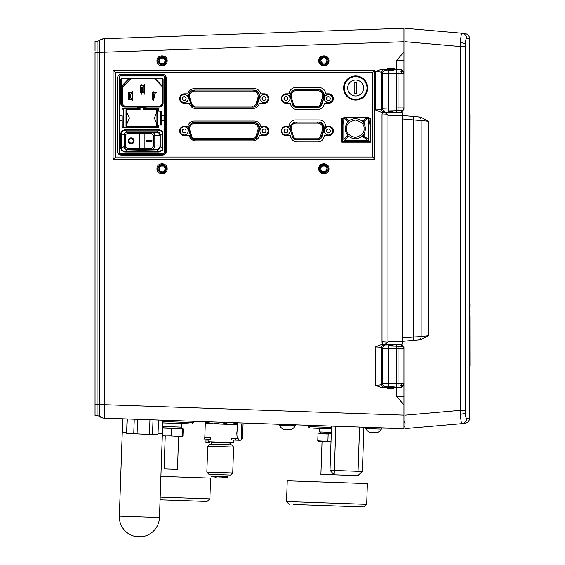 <?xml version="1.0" encoding="UTF-8"?>
<svg xmlns="http://www.w3.org/2000/svg" width="565" height="565" viewBox="0 0 565 565"><rect width="100%" height="100%" fill="white"/><g stroke="black" fill="none" stroke-linecap="round" stroke-linejoin="round"><path stroke-width="0.85" d="M328.83 168.716L323.907 173.639L318.992 168.716L323.907 163.793L328.83 168.716M328.936 168.716C329.247 175.284 318.434 175.284 318.752 168.716C318.434 162.148 329.247 162.148 328.936 168.716M328.83 60.794L323.907 65.717L318.992 60.794L323.907 55.879L328.83 60.794M328.936 60.794C329.247 67.369 318.434 67.369 318.752 60.794C318.434 54.226 329.247 54.226 328.936 60.794M167.049 60.794L162.134 65.717L157.211 60.794L162.134 55.879L167.049 60.794M167.155 60.794C167.466 67.369 156.653 67.369 156.971 60.794C156.653 54.226 167.466 54.226 167.155 60.794M167.049 168.716L162.134 173.639L157.211 168.716L162.134 163.793L167.049 168.716M167.155 168.716C167.466 175.284 156.653 175.284 156.971 168.716C156.653 162.148 167.466 162.148 167.155 168.716M324.028 163.793A4.923 4.916 -90 0 0 319.225 168.716A4.923 4.916 -90 0 0 324.028 173.639M324.028 55.879A4.923 4.916 -90 0 0 319.225 60.794A4.923 4.916 -90 0 0 324.028 65.717M381.545 344.516L384.2 345.01A2.698 2.677 -45.1 0 0 381.523 347.694C380.909 347.263 378.832 347.03 375.294 346.988L381.545 344.516L396.828 344.516L401.489 344.89L403.954 347.574L403.954 348.944L382.42 348.591L381.523 347.694L381.523 384.511L382.42 383.614L403.954 383.261A2.698 2.691 180 0 1 401.489 385.937L385.097 386.305L384.2 387.195L381.545 387.689L375.294 385.217C378.832 385.175 380.909 384.942 381.523 384.511A2.698 2.677 45.1 0 0 384.2 387.195M398.043 110.592L396.828 110.691L396.828 112.364L401.489 111.99L401.489 110.62L398.043 110.592L398.043 107.915L403.954 107.936L403.954 60.257L396.828 60.293L403.954 51.987L403.954 73.62L398.043 73.641L398.043 70.964L401.489 70.943L401.489 69.566L403.954 72.249L403.954 73.62A2.698 2.691 180 0 0 401.489 70.943M95.033 50.843L95.033 41.429L97.053 41.252A5.396 5.396 -125.9 0 0 99.744 40.256L99.744 52.439L97.053 52.439L97.053 41.259A5.396 5.396 0 0 0 99.744 40.249L103.105 38.837A8.115 8.115 0 0 0 99.744 40.256A8.115 8.115 0 0 1 104.214 38.717L403.954 28.25L403.954 51.987M104.214 418.164A8.115 8.115 0 0 1 99.744 416.624L99.744 416.631A5.396 5.396 -54.1 0 0 97.053 415.621L97.053 404.604L99.744 404.681L99.744 416.624A5.396 5.396 0 0 0 97.053 415.628L95.033 415.452L95.033 52.616L97.053 52.439L97.053 404.441L104.214 404.681L104.214 418.164L403.954 428.63L403.954 427.076L404.957 425.77L403.954 427.076L403.954 415.148L403.954 428.63M403.954 421.582L404.639 422.726M385.097 110.98L384.2 111.87A2.698 2.677 -134.9 0 1 381.523 109.186L382.42 108.289A2.698 2.677 -134.9 0 0 385.097 110.98L396.828 110.691L396.828 108.007L398.043 107.915L398.043 73.641L396.828 73.549L396.828 69.191L401.489 69.566M390.584 111.051C387.357 111.213 387.421 111.376 390.775 111.538C394.003 111.376 393.939 111.213 390.584 111.051M384.2 111.87L381.545 112.364L396.828 112.364L396.828 112.781M381.545 112.364L375.294 109.892C378.832 109.85 380.909 109.617 381.523 109.186L381.523 72.369C380.909 71.939 378.832 71.706 375.294 71.663L381.545 69.191L384.2 69.686A2.698 2.677 -45.1 0 0 381.523 72.369L382.42 73.266A2.698 2.677 -45.1 0 1 385.097 70.576L388.727 70.865L388.642 108L382.42 108.289L382.42 73.266L396.828 73.556L396.828 108.007M390.782 70.004C394.193 70.18 394.13 70.35 390.577 70.519C387.159 70.35 387.23 70.18 390.782 70.004L391.531 70.018M381.545 69.191L391.651 69.191M392.626 69.191L396.828 69.191L396.828 60.293M403.954 73.62L403.954 72.249M401.489 110.62A2.698 2.691 -0 0 0 403.954 107.936L403.954 109.306L401.489 111.99M403.954 109.306L403.954 107.936M398.043 385.916L398.043 346.288L401.489 346.26L401.489 344.89M401.489 346.26A2.698 2.691 180 0 1 403.954 348.944L403.954 396.623L396.828 396.588L396.828 346.19L398.043 346.288M385.097 386.305A2.698 2.677 45.1 0 1 382.42 383.614L382.42 348.591A2.698 2.677 -45.1 0 1 385.097 345.9L396.828 346.19L396.828 344.099M390.584 345.829C393.939 345.667 394.003 345.505 390.775 345.342C387.421 345.505 387.357 345.667 390.584 345.829M403.954 348.944L403.954 347.574M403.954 384.631L401.489 387.315L401.489 385.937M403.954 383.261L403.954 404.893L396.828 396.588M393.734 387.689L401.489 387.315M390.782 386.877C387.23 386.7 387.159 386.531 390.577 386.361C394.13 386.531 394.193 386.7 390.782 386.877M381.545 387.689L388.734 387.689M389.709 387.689L390.514 387.689M372.752 157.028L372.752 72.482L115.698 72.482L115.698 157.028L372.752 157.028L374.757 159.344L113.092 159.344L113.092 70.173L374.757 70.173L374.757 159.344M115.698 157.028L113.092 159.344M115.698 72.482L113.092 70.173M372.752 72.482L374.757 70.173M403.954 404.893L403.954 420.685L404.145 421.787L405.275 423.016L404.145 421.787M404.957 425.77L404.957 422.853M403.954 41.732L403.954 29.804L403.954 41.732L104.214 52.199L104.214 404.681L403.954 415.148M103.105 38.837A8.115 8.115 0 0 1 104.214 38.717L104.214 52.199L97.053 52.277M95.033 408.742L95.033 414.251M103.105 418.051L99.701 416.363M99.673 415.635L99.659 414.569M99.659 413.086L99.659 411.377M99.68 409.159L99.701 406.962M97.053 41.259L97.053 41.252A5.396 5.396 0 0 0 99.744 40.249M95.033 405.67L95.033 404.265L97.053 404.604M469.706 114.575L469.677 418.015C469.43 421.066 467.785 422.853 464.783 423.397L461.873 423.651C461.323 423.312 460.856 420.183 460.461 414.258L460.461 42.622C460.856 36.697 461.323 33.568 461.873 33.229A5.396 5.297 95 0 1 466.704 38.604C465.948 38.773 465.44 40.631 465.179 44.183L465.179 412.697C465.44 416.25 465.948 418.107 466.704 418.277L469.677 418.015L469.677 38.858C469.402 35.814 467.771 34.027 464.783 33.483C467.785 34.027 469.43 35.814 469.706 38.858C469.43 35.814 467.785 34.027 464.783 33.483L461.725 33.328M464.783 423.397C467.771 422.86 469.402 421.066 469.677 418.022L469.706 418.022C469.43 421.066 467.785 422.853 464.783 423.397L404.957 428.63L404.957 415.19L460.277 410.352L465.108 410.352M469.677 63.068L469.706 128.241M382.025 115.027L382.025 341.853A3.454 3.454 0 0 0 382.851 344.099L382.025 341.853L387.971 342.164L385.097 344.099L382.851 344.099L402.365 344.099L402.365 112.781L382.851 112.781A3.454 3.454 0 0 0 382.025 115.027L387.971 114.716L385.097 112.781L382.851 112.781M387.971 342.164L387.971 114.716M402.365 337.941L413.757 336.945L413.757 340.384L402.365 341.38M402.365 115.5L420.65 117.103L428.531 121.235L413.757 119.942L413.757 336.945L421.144 336.571A3.454 3.454 0 0 1 417.987 340.01L413.757 340.384M417.987 116.87A3.454 3.454 0 0 1 421.144 120.31L421.144 336.571L428.531 335.645L420.65 339.777L417.987 340.01M413.757 116.496L413.757 119.942L402.365 118.94M469.677 418.022L469.706 410.515A0.862 0.862 0 0 0 469.677 410.282A0.862 0.862 0 0 1 469.706 410.515L469.677 358.464M469.706 358.267L469.706 366.36M461.873 423.651A5.396 5.297 -95 0 0 466.704 418.277M461.873 33.229L404.957 28.25L404.957 41.69L404.957 30.482L404.957 41.69L460.277 46.528L465.108 46.528M404.957 41.69L404.957 115.726L420.65 117.103M420.65 339.777L404.957 341.154L404.957 415.19M469.925 114.561L469.706 304.09M469.677 339.607L469.706 311.993M469.706 306.788L469.925 311.993M469.925 306.788L469.925 304.09M469.925 316.449L469.967 366.134M469.706 374.221L469.706 408.728M469.706 404.406L469.706 378.536M391.792 387.428L389.709 387.858L389.709 387.428L388.734 387.428L388.734 388.063M391.651 388.162L391.651 388.614L390.351 388.755L387.166 388.402L393.784 387.371M392.626 387.978L392.626 388.515L393.812 388.388L389.709 388.536M393.812 388.388L393.508 388.882L387.844 388.882L387.166 388.402M392.498 387.286L392.915 387.209M393.346 387.124L394.222 386.961M393.148 387.512L392.626 387.625M391.651 387.837L389.935 388.197M388.953 388.388L394.222 387.265L388.734 388.72M389.031 388.664L389.568 388.762M394.222 385.916L387.138 387.385L393.614 386.439M392.089 386.396L391.489 386.524M390.705 386.686L389.327 386.969M388.734 388.882L389.709 388.882M387.548 68.492L391.008 68.125L387.138 68.492L387.844 67.998L393.508 67.998L394.193 68.478M391.651 68.118L394.052 68.492M391.008 68.125L387.745 69.092L392.626 68.125M392.484 68.125L391.792 68.118M392.4 68.492L392.809 68.125M389.229 70.865L394.222 69.495L387.138 70.964M394.222 69.806L392.025 70.293M391.651 68.344L391.651 69.453L392.626 69.453L392.626 68.492M392.626 67.998L391.651 67.998M341.966 142.147L370.52 142.147L341.832 142.147L341.832 118.622L343.817 118.622L341.874 118.622L341.874 142.147L370.52 142.147L370.52 118.622L368.324 118.622L370.52 118.622M367.568 118.622L365.739 118.622L367.568 118.622M297.119 107.421L299.733 107.421L296.618 107.421L296.583 106.425L317.24 106.425A3.326 3.319 -90 0 0 320.419 104.073L322.509 97.237A5.05 5.05 -90 0 0 317.678 90.711L317.714 89.722A6.046 6.038 90 0 1 323.491 97.533L321.4 104.363L320.419 104.073M314.832 107.421L296.618 107.421A4.315 4.315 90 0 1 292.486 104.363L293.405 104.073A3.326 3.319 -90 0 0 296.583 106.425M317.678 90.711L296.145 90.711L296.18 89.722L295.7 89.722A4.4 4.4 -90 0 0 293.15 90.534M323.173 92.349A4.4 4.4 -90 0 0 319.147 89.722L296.18 89.722A6.046 6.038 90 0 0 290.135 95.76L290.403 97.533A6.046 6.038 90 0 1 290.135 95.76C290.495 92.095 292.508 90.075 296.18 89.722M320.419 106.495A4.4 4.4 -90 0 0 322.057 103.783M297.119 139.795L317.728 139.795L296.618 139.795L296.583 138.799L317.24 138.799A3.326 3.319 -90 0 0 320.419 136.447L322.509 129.618A5.05 5.05 -90 0 0 317.678 123.085L317.714 122.097A6.046 6.038 90 0 1 323.491 129.908L321.4 136.737L320.419 136.447M317.678 123.085L296.145 123.085L296.18 122.097L295.7 122.097A4.4 4.4 -90 0 0 293.15 122.909M323.173 124.724A4.4 4.4 -90 0 0 319.147 122.097L296.18 122.097A6.046 6.038 90 0 0 290.135 128.142L290.403 129.908A6.046 6.038 90 0 1 290.135 128.142C290.495 124.47 292.508 122.457 296.18 122.097M320.419 138.87A4.4 4.4 -90 0 0 322.057 136.158M256.828 103.96A4.4 4.4 -90 0 0 257.23 102.83L258.318 97.724M117.562 151.3A4.004 4.004 -90 0 0 121.567 155.304L162.282 155.304A4.004 4.004 -90 0 0 166.294 151.3L166.294 78.217A4.004 4.004 -90 0 0 162.282 74.213L121.524 74.213A4.004 4.004 -90 0 0 117.52 78.217L117.562 151.3M121.567 74.213A4.004 4.004 -90 0 0 117.562 78.217A4.004 4.004 -90 0 1 121.567 74.213M343.817 123.94L343.004 123.94L343.4 123.516L342.99 123.94L342.99 120.967L343.4 123.516M343.817 120.967L343.004 120.967L343.4 121.39M368.324 118.947L370.252 118.947L370.252 141.398L342.206 141.398L342.206 118.947L343.817 118.947M367.137 118.947L365.308 118.947M348.344 120.967L347.666 120.967M343.004 120.988L343.004 123.919M363.775 120.967L364.467 120.967M368.324 120.967L369.454 120.967L369.454 123.94L368.324 123.94M347.659 87.999A7.966 7.959 -90 0 0 355.618 95.965A7.966 7.959 -90 0 0 363.577 87.999A7.966 7.959 -90 0 0 355.618 80.039A7.966 7.959 -90 0 0 347.659 87.999M355.646 80.039A7.966 7.959 -90 0 0 347.708 87.999A7.966 7.959 -90 0 0 355.646 95.965M356.529 93.55L356.529 82.455L354.806 82.455L354.806 93.55L356.529 93.55M325.504 101.425L327.333 102.484M329.028 103.021A4.471 4.464 90 0 1 328.639 103.035L328.378 103.035A4.471 4.464 -90 0 0 328.759 103.021L332.305 101.128L328.759 103.021M327.99 103.021A4.471 4.464 -90 0 0 328.378 103.035M327.403 100.231A1.921 1.921 -90 0 0 330.221 99.066A1.921 1.921 -90 0 0 328.364 96.65A1.921 1.921 -90 0 0 327.403 100.231M328.484 96.65A1.921 1.921 -90 0 0 327.644 100.231A1.921 1.921 -90 0 0 328.484 100.485M332.411 98.571A4.047 4.047 -90 0 0 326.344 95.061A4.047 4.047 -90 0 0 326.344 102.074A4.047 4.047 -90 0 0 332.411 98.571L332.686 96.679L332.686 100.464L332.411 98.571M328.759 94.115L332.305 96.008L328.759 94.115A4.471 4.464 -90 0 0 327.99 94.115L325.504 95.711M328.378 94.101L328.639 94.101A4.471 4.464 90 0 1 329.028 94.115M332.418 96.679A4.471 4.464 -90 0 0 332.036 96.008M263.022 100.231A1.921 1.921 -90 0 0 265.832 99.066A1.921 1.921 -90 0 0 263.975 96.65A1.921 1.921 -90 0 0 263.022 100.231M264.095 96.65A1.921 1.921 -90 0 0 263.255 100.231A1.921 1.921 -90 0 0 264.095 100.485M268.029 96.679L268.022 98.571A4.047 4.047 -90 0 0 261.955 95.061A4.047 4.047 -90 0 0 261.955 102.074A4.047 4.047 -90 0 0 268.022 98.571L268.029 96.679A4.471 4.464 -90 0 0 267.648 96.008L264.371 94.115L267.648 96.008M262.944 94.659L261.115 95.711M264.371 94.115A4.471 4.464 -90 0 0 263.989 94.101L264.251 94.101A4.471 4.464 90 0 1 264.639 94.115M263.989 94.101A4.471 4.464 -90 0 0 263.601 94.115M267.916 96.008A4.471 4.464 90 0 1 268.297 96.679M261.115 101.425L262.944 102.484M264.639 103.021A4.471 4.464 90 0 1 264.251 103.035L263.989 103.035A4.471 4.464 -90 0 0 264.371 103.021L267.916 101.128L264.371 103.021M263.601 103.021A4.471 4.464 -90 0 0 263.989 103.035M284.958 100.231A1.921 1.921 -90 0 0 287.769 99.066A1.921 1.921 -90 0 0 285.918 96.65A1.921 1.921 -90 0 0 284.958 100.231M286.031 96.65A1.921 1.921 -90 0 0 285.191 100.231A1.921 1.921 -90 0 0 286.031 100.485M283.051 101.425L285.537 103.021A4.471 4.464 -90 0 0 286.307 103.021L287.938 102.074A4.047 4.047 -90 0 0 289.421 96.544A4.047 4.047 -90 0 0 281.871 98.571A4.047 4.047 -90 0 0 287.938 102.074L286.575 103.021A4.471 4.464 90 0 1 286.187 103.035L285.925 103.035M284.88 94.659L282.26 96.008A4.471 4.464 -90 0 0 281.879 96.679L282.147 100.04M282.528 101.128A4.471 4.464 90 0 1 282.147 100.464M281.879 100.464A4.471 4.464 -90 0 0 282.26 101.128M289.852 96.008L286.307 94.115L289.852 96.008M284.958 132.606A1.921 1.921 -90 0 0 287.769 131.44A1.921 1.921 -90 0 0 285.918 129.025A1.921 1.921 -90 0 0 284.958 132.606M286.031 129.025A1.921 1.921 -90 0 0 285.191 132.606A1.921 1.921 -90 0 0 286.031 132.86M286.307 126.496L289.852 128.389L286.307 126.496A4.471 4.464 -90 0 0 285.537 126.496L282.26 128.389A4.471 4.464 -90 0 0 281.879 129.053L282.147 132.415M283.891 127.443A4.047 4.047 -90 0 0 283.891 134.449L285.537 135.395A4.471 4.464 -90 0 0 286.307 135.395L287.938 134.449A4.047 4.047 -90 0 0 287.938 127.443A4.047 4.047 -90 0 0 283.891 127.443M283.051 133.806L283.891 134.449A4.047 4.047 -90 0 0 287.938 134.449L289.584 133.502A4.471 4.464 -90 0 0 289.965 132.839L289.958 130.946M282.528 133.502A4.471 4.464 90 0 1 282.147 132.839M281.879 132.839A4.471 4.464 -90 0 0 282.26 133.502M285.925 126.475L286.187 126.475A4.471 4.464 90 0 1 286.575 126.496M289.584 133.502L286.307 135.395M263.022 132.606A1.921 1.921 -90 0 0 265.832 131.44A1.921 1.921 -90 0 0 263.975 129.025A1.921 1.921 -90 0 0 263.022 132.606M264.095 129.025A1.921 1.921 -90 0 0 263.255 132.606A1.921 1.921 -90 0 0 264.095 132.86M262.944 127.033L261.115 128.086M264.371 126.496L267.916 128.389L264.371 126.496A4.471 4.464 -90 0 0 263.601 126.496M263.989 126.475L264.251 126.475A4.471 4.464 90 0 1 264.639 126.496M268.022 130.946A4.047 4.047 -90 0 0 261.955 127.443A4.047 4.047 -90 0 0 261.955 134.449A4.047 4.047 -90 0 0 268.022 130.946L268.297 129.053L268.297 132.839A4.471 4.464 90 0 1 267.916 133.502L264.639 135.395A4.471 4.464 90 0 1 264.251 135.409L263.989 135.409A4.471 4.464 -90 0 0 264.371 135.395L267.648 133.502A4.471 4.464 -90 0 0 268.029 132.839L268.022 130.946M261.115 133.806L262.944 134.858M263.601 135.395A4.471 4.464 -90 0 0 263.989 135.409M267.916 128.389A4.471 4.464 90 0 1 268.297 129.053M268.029 129.053A4.471 4.464 -90 0 0 267.648 128.389M188.103 128.389L184.557 126.496L188.103 128.389M183.131 127.033L184.056 126.496A4.471 4.464 90 0 1 184.31 126.482M184.557 126.496A4.471 4.464 -90 0 0 184.176 126.475L184.437 126.475A4.471 4.464 90 0 1 184.826 126.496M184.056 126.496L181.301 128.086M184.176 126.475A4.471 4.464 -90 0 0 183.795 126.496M180.397 129.47L180.397 129.053A4.471 4.464 90 0 1 180.779 128.389M180.397 129.053L180.397 132.415M180.518 128.389A4.471 4.464 -90 0 0 180.129 129.053M181.301 133.806L180.779 133.502A4.471 4.464 90 0 1 180.397 132.839M180.779 133.502L183.131 134.858M180.129 132.839A4.471 4.464 -90 0 0 180.518 133.502M184.826 135.395A4.471 4.464 90 0 1 184.437 135.409L184.176 135.409A4.471 4.464 -90 0 0 184.557 135.395L188.103 133.502L184.557 135.395M183.795 135.395A4.471 4.464 -90 0 0 184.176 135.409M183.208 132.606A1.921 1.921 -90 0 0 186.019 131.44A1.921 1.921 -90 0 0 184.169 129.025A1.921 1.921 -90 0 0 183.208 132.606M184.282 129.025A1.921 1.921 -90 0 0 183.441 132.606A1.921 1.921 -90 0 0 184.282 132.86M186.189 127.443A4.047 4.047 -90 0 0 180.666 128.919A4.047 4.047 -90 0 0 182.142 134.449A4.047 4.047 -90 0 0 187.672 132.966A4.047 4.047 -90 0 0 186.189 127.443M181.301 101.425L183.131 102.484M184.826 103.021A4.471 4.464 90 0 1 184.437 103.035L184.176 103.035A4.471 4.464 -90 0 0 184.557 103.021L188.103 101.128L184.557 103.021M183.795 103.021A4.471 4.464 -90 0 0 184.176 103.035M183.208 100.231A1.921 1.921 -90 0 0 186.019 99.066A1.921 1.921 -90 0 0 184.169 96.65A1.921 1.921 -90 0 0 183.208 100.231M184.282 96.65A1.921 1.921 -90 0 0 183.441 100.231A1.921 1.921 -90 0 0 184.282 100.485M180.397 97.095L180.122 98.571A4.047 4.047 -90 0 0 186.189 102.074A4.047 4.047 -90 0 0 186.189 95.061A4.047 4.047 -90 0 0 180.122 98.571L180.397 100.04M184.557 94.115L188.103 96.008L184.557 94.115A4.471 4.464 -90 0 0 183.795 94.115L181.301 95.711M184.176 94.101L184.437 94.101A4.471 4.464 90 0 1 184.826 94.115M180.397 96.679A4.471 4.464 90 0 1 180.779 96.008M180.518 96.008A4.471 4.464 -90 0 0 180.129 96.679M327.403 132.606A1.921 1.921 -90 0 0 330.221 131.44A1.921 1.921 -90 0 0 328.364 129.025A1.921 1.921 -90 0 0 327.403 132.606M328.484 129.025A1.921 1.921 -90 0 0 327.644 132.606A1.921 1.921 -90 0 0 328.484 132.86M332.418 129.053L332.411 130.946A4.047 4.047 -90 0 0 330.391 127.443A4.047 4.047 -90 0 0 324.324 130.946A4.047 4.047 -90 0 0 330.391 134.449A4.047 4.047 -90 0 0 332.411 130.946L332.418 129.053A4.471 4.464 -90 0 0 332.036 128.389L328.759 126.496L332.036 128.389M332.036 133.502L328.759 135.395L332.036 133.502A4.471 4.464 -90 0 0 332.418 132.839M325.504 133.806L327.333 134.858M327.333 127.033L325.504 128.086M154.556 94.023L155.834 92.575L156.449 92.575L152.437 92.575L153.532 94.023L153.532 97.929L154.556 97.929L154.556 94.023L153.532 94.023M152.437 92.575L152.437 99.376L153.051 99.376L153.299 101.036L153.39 98.119M153.532 97.929L152.437 99.376M153.051 92.575L153.066 90.923L153.32 92.575M130.776 94.023L132.055 92.575L132.055 99.376L130.776 97.929L130.776 94.023L129.752 94.023L129.752 97.929L128.658 99.376L132.669 99.376L132.683 101.036L132.916 90.923L132.669 92.575L128.658 92.575L129.752 94.023M129.752 97.929L130.776 97.929M128.658 92.575L128.658 99.376M124.646 134.364L124.357 145.947L124.646 134.364L125.395 134.71L127.725 133.199L139.746 133.199L139.746 148.489L127.725 148.489L125.395 146.978L125.395 134.71L125.395 146.978L124.646 147.324L124.357 145.947L125.282 145.947M126.023 126.348L126.023 109.794A0.819 0.812 90 0 1 126.835 108.981L139.979 108.981L139.979 107.025L144.379 107.025L144.379 108.981L156.971 108.981A0.819 0.812 90 0 1 157.783 109.794L157.783 126.348A0.819 0.812 90 0 1 156.971 127.16L122.979 127.16L123.573 127.16L123.573 108.981L123.594 127.16L126.835 127.16A0.819 0.812 90 0 1 126.023 126.348M143.835 107.025L143.835 108.981L156.971 108.981M139.965 108.981L127.464 108.981M122.979 108.981L123.573 108.981L122.979 108.981M156.922 123.989L156.922 112.153M126.871 123.989L129.42 118.071L126.871 112.153M156.936 124.017L156.922 112.124L154.379 118.071L156.922 124.017M126.864 112.124L126.864 124.017L129.406 118.071L126.864 112.124M131.115 138.722A2.126 2.126 -90 0 0 128.997 140.847A2.126 2.126 -90 0 0 131.115 142.966M160.213 124.872L160.213 111.27L160.213 124.872M131.666 78.902A2.288 2.288 -90 0 0 130.021 79.601L128.813 79.446L122.075 86.424L123.29 86.579A2.288 2.288 -90 0 0 122.647 88.168L121.369 88.168A2.514 2.514 90 0 1 122.075 86.424L121.694 86.071L128.425 79.093L128.813 79.446A2.514 2.514 90 0 1 130.621 78.676L153.496 78.676A2.514 2.514 90 0 1 155.304 79.446L155.65 79.093L162.388 86.071L162.035 86.424A2.514 2.514 90 0 1 162.628 87.413M162.727 79.496A0.819 0.819 -90 0 0 162.084 78.69L161.964 78.669A0.848 0.848 90 0 1 162.628 79.496L163.116 79.496L161.76 78.14L122.019 78.14L120.663 79.496L120.663 103.113C120.91 105.471 122.21 106.771 124.568 107.018L137.691 107.018L137.691 108.558L125.84 108.558L137.691 108.558M163.885 153.532L163.914 154.379L119.921 154.379L119.279 152.91L119.279 76.6L119.893 75.985L163.885 75.985L164.507 76.6L164.507 152.91L163.885 153.532L119.893 153.532M119.893 75.985L119.921 75.131L163.914 75.131L163.885 75.985M128.643 132.005L127.521 132.005A3.397 3.397 -90 0 0 124.123 135.409L124.123 146.286A3.397 3.397 -90 0 0 127.521 149.683L138.771 149.852M145.565 149.852L156.816 149.683A3.397 3.397 -90 0 0 160.213 146.286L160.213 135.409A3.397 3.397 -90 0 0 156.816 132.005M138.771 149.683L139.604 149.683L138.771 149.683M144.633 149.683L139.604 149.683L139.604 150.128L144.633 150.128L144.633 149.683L142.465 149.683M139.604 150.128L127.4 149.852C125.366 149.668 124.258 148.588 124.067 146.618L124.067 135.07C124.258 133.1 125.366 132.019 127.4 131.836L156.915 131.836C158.949 132.019 160.057 133.1 160.248 135.07L160.248 146.618C160.057 148.588 158.949 149.668 156.915 149.852L144.633 150.128M127.4 149.852L124.646 151.526L124.639 152.02L159.146 152.02L162.353 150.368L162.974 148.305L162.508 148.305L161.978 150.106L159.161 151.526L156.915 149.852M162.974 148.305L162.974 133.382L162.353 131.32L159.146 129.668L159.161 130.162L161.978 131.581L162.508 133.382L160.248 135.07M162.974 133.382L162.508 133.382L162.508 148.305L160.248 146.618M159.146 152.02L159.161 151.526L124.646 151.526L121.828 150.106L121.298 148.305L124.067 146.618M159.146 129.668L124.639 129.668L121.426 131.32L120.804 133.382L120.804 148.305L121.426 150.368L121.828 150.106M124.067 135.07L121.298 133.382L121.298 148.305M121.298 133.382L121.828 131.581L124.646 130.162L127.4 131.836M124.639 129.668L124.646 130.162L159.161 130.162L156.915 131.836M121.426 131.32L121.828 131.581M161.505 124.872L161.519 120.324L164.027 120.324L164.027 115.818L161.583 115.818L161.583 111.27L160.517 111.27L160.517 124.872L161.505 125.042L158.454 125.042L158.454 127.584L122.273 127.337L122.217 120.324M161.639 120.324L161.639 115.818L161.625 120.324M161.583 115.818L161.583 111.27M122.019 78.14L122.033 78.648L161.781 78.648L161.76 78.14M161.505 111.27L158.454 111.1L158.454 108.558L145.601 108.565L145.601 106.51L146.095 107.018L159.217 107.018C161.569 106.771 162.868 105.471 163.116 103.113L163.116 79.496M145.601 108.565L158.454 108.812M139.675 108.981L139.675 106.262L159.231 106.51L159.217 107.018M123.29 86.579L130.021 79.601M122.033 78.648L130.621 78.676M122.167 78.676A0.819 0.819 -90 0 0 121.348 79.496L121.193 103.113L120.663 103.113M121.369 88.168L121.348 79.496M121.348 86.494L121.694 86.071M128.425 79.093L128.926 78.676M139.675 106.262L124.583 106.51A3.397 3.39 90 0 1 121.193 103.113L122.647 103.113L122.647 88.168M138.213 108.565L138.213 106.51L137.691 107.018M122.647 103.113A3.136 3.136 -90 0 0 125.783 106.255L124.583 106.51L124.568 107.018M163.116 103.113L162.628 103.113L162.628 79.496L162.628 103.113A3.397 3.39 90 0 1 159.231 106.51L125.783 106.255M122.181 115.818L119.752 115.818L119.752 120.324L122.181 120.324M122.202 126.348L122.202 115.818M158.454 127.337L125.84 127.584M125.84 108.558L122.273 108.812L122.202 109.794M146.095 108.558L146.095 107.018M161.583 124.872L161.583 120.324M153.496 78.676L161.908 78.676M155.149 78.676L155.65 79.093M162.388 86.071L162.727 86.494M155.587 79.157A2.288 2.288 -90 0 0 155.036 78.959L154.033 78.74M160.05 145.947L154.81 145.947C154.739 147.931 153.793 149.068 151.971 149.344L156.682 149.344C158.716 149.125 159.839 147.995 160.05 145.947L160.05 135.748C159.839 133.693 158.716 132.563 156.682 132.344L127.754 132.344L127.725 133.199M139.774 132.344L139.746 133.199L151.498 133.199L151.971 132.344C153.793 132.627 154.739 133.757 154.81 135.748L160.05 135.748M151.498 133.199L153.616 135.748L154.81 135.748L154.81 145.947L153.616 145.947L151.498 148.489L151.971 149.344L144.64 149.344A0.848 0.473 -90 0 1 144.167 148.489L139.746 148.489L139.774 149.344L127.754 149.344L127.725 148.489M146.236 140.417L146.236 141.271L151.886 141.271L151.886 140.417L146.236 140.417M151.886 141.271L151.985 140.417M131.115 143.821A2.973 2.973 -90 0 0 134.096 140.847A2.973 2.973 -90 0 0 131.115 137.867M143.764 85.781L140.367 85.781L140.367 92.575L144.562 92.575L144.81 94.235L144.81 84.121L144.562 85.781L143.764 85.781L143.764 92.575L142.486 91.135L142.486 87.222L143.764 85.781M140.367 85.781L141.469 87.222L141.469 91.135L140.367 92.575M141.469 91.135L142.486 91.135M141.497 91.135L141.497 87.222M141.427 92.575L141.412 94.235L141.165 92.575M141.165 85.781L141.172 84.121L141.427 85.781M141.469 87.222L142.486 87.222M165.383 152.91L165.566 76.6L165.383 152.91M128.989 140.847A2.126 2.126 90 0 1 131.115 138.722A2.126 2.126 90 0 1 133.234 140.847A2.126 2.126 90 0 1 131.115 142.966A2.126 2.126 90 0 1 128.989 140.847M128.142 140.847A2.973 2.973 90 0 1 131.115 137.867A2.973 2.973 90 0 1 134.089 140.847A2.973 2.973 90 0 1 131.115 143.821A2.973 2.973 90 0 1 128.142 140.847M161.223 111.27L161.223 124.872M252.887 140.855A6.561 6.554 -90 0 0 259.293 135.692L264.215 135.692A4.746 4.746 -90 0 0 268.961 130.946A4.746 4.746 -90 0 0 264.215 126.2L260.712 126.2A6.561 6.554 -90 0 0 254.306 121.037L194.311 121.037A6.561 6.554 -90 0 0 187.905 126.2L184.402 126.2A4.746 4.746 -90 0 0 179.656 130.946A4.746 4.746 -90 0 0 184.402 135.692L189.332 135.692A6.561 6.554 -90 0 0 195.737 140.855L252.887 140.855M290.601 136.426A6.561 6.554 -90 0 0 297.077 141.949L317.678 141.949A6.561 6.554 -90 0 0 324.155 136.426L324.275 135.692L328.604 135.692A4.746 4.746 -90 0 0 333.35 130.946A4.746 4.746 -90 0 0 328.604 126.2L325.652 126.2A6.561 6.554 -90 0 0 319.105 119.935L295.65 119.935A6.561 6.554 -90 0 0 289.103 126.2L286.151 126.2A4.746 4.746 -90 0 0 281.405 130.946A4.746 4.746 -90 0 0 286.151 135.692L290.488 135.692L290.65 136.426A6.561 6.554 -90 0 0 297.119 141.949M117.52 78.217L117.52 151.3A4.004 4.004 -90 0 0 121.524 155.304L162.282 155.304M264.215 103.317A4.746 4.746 -90 0 0 268.961 98.571A4.746 4.746 -90 0 0 264.215 93.818L260.712 93.818A6.561 6.554 -90 0 0 254.306 88.663L194.311 88.663A6.561 6.554 -90 0 0 187.905 93.818L184.402 93.818A4.746 4.746 -90 0 0 179.656 98.571A4.746 4.746 -90 0 0 184.402 103.317L189.332 103.317A6.561 6.554 -90 0 0 195.737 108.473L252.887 108.473A6.561 6.554 -90 0 0 259.293 103.317L264.215 103.317M341.874 118.622L341.874 142.147L370.52 142.147M286.151 93.818A4.746 4.746 -90 0 0 281.405 98.571A4.746 4.746 -90 0 0 286.151 103.317L290.488 103.317L290.601 104.052A6.561 6.554 -90 0 0 297.077 109.575L317.678 109.575A6.561 6.554 -90 0 0 324.155 104.052L324.275 103.317L328.604 103.317A4.746 4.746 -90 0 0 333.35 98.571A4.746 4.746 -90 0 0 328.604 93.818L325.652 93.818A6.561 6.554 -90 0 0 319.105 87.561L295.65 87.561A6.561 6.554 -90 0 0 289.103 93.818L286.151 93.818M127.012 123.664L127.012 126.412L156.766 126.412L156.766 123.65M156.766 112.492L156.766 109.667L143.708 109.667L143.708 107.936L140.085 107.936L140.085 109.561L127.012 109.667L127.012 112.477M143.842 108.049L143.842 109.441L156.569 109.441A0.431 0.431 90 0 1 157.006 109.871L157.006 126.27A0.431 0.431 90 0 1 156.569 126.701L127.238 126.701A0.431 0.431 90 0 1 126.807 126.27L126.807 109.871A0.431 0.431 90 0 1 127.238 109.441L139.965 109.441L139.965 108.049A0.431 0.431 90 0 1 140.395 107.618L143.411 107.618A0.431 0.431 90 0 1 143.842 108.049M160.651 63.492L163.765 63.492A3.115 3.115 -90 0 0 163.765 58.096A3.115 3.115 -90 0 0 160.651 58.096A3.115 3.115 -90 0 0 162.212 63.916A3.115 3.115 -90 0 0 163.765 63.492L165.326 60.794L163.765 58.096L160.651 58.096L159.097 60.794L160.728 58.096M163.885 63.421L165.319 60.935M166.308 60.794A4.103 4.096 90 0 1 162.212 64.897A4.103 4.096 90 0 1 158.115 60.794A4.103 4.096 90 0 1 162.212 56.698A4.103 4.096 90 0 1 166.308 60.794M163.765 171.414L165.326 168.716A3.115 3.115 -90 0 0 160.651 166.018A3.115 3.115 -90 0 0 159.514 170.277A3.115 3.115 -90 0 0 165.326 168.716L163.765 166.018L160.651 166.018L159.097 168.716L160.728 166.018M166.308 168.716A4.103 4.096 90 0 1 162.212 172.819A4.103 4.096 90 0 1 158.115 168.716A4.103 4.096 90 0 1 162.212 164.613A4.103 4.096 90 0 1 166.308 168.716M325.546 171.414L322.431 171.414L325.546 171.414L327.107 168.716L325.546 166.018L322.431 166.018A3.115 3.115 -90 0 0 322.431 171.414A3.115 3.115 -90 0 0 327.107 168.716A3.115 3.115 -90 0 0 322.431 166.018M325.666 171.343L327.1 168.85M328.088 168.716A4.103 4.096 90 0 1 323.992 172.819A4.103 4.096 90 0 1 319.896 168.716A4.103 4.096 90 0 1 323.992 164.613A4.103 4.096 90 0 1 328.088 168.716M325.546 63.492L327.107 60.794L325.546 58.096A3.115 3.115 -90 0 0 321.068 59.735A3.115 3.115 -90 0 0 323.448 63.866A3.115 3.115 -90 0 0 325.546 58.096M325.666 63.421L327.1 60.935M320.955 60.794L322.509 63.492L320.955 60.794M328.088 60.794A4.103 4.096 90 0 1 323.992 64.897A4.103 4.096 90 0 1 319.896 60.794A4.103 4.096 90 0 1 323.992 56.698A4.103 4.096 90 0 1 328.088 60.794M253.071 123.438L194.614 123.438L194.65 122.45L253.579 122.45A6.046 6.038 90 0 1 259.356 130.261L257.485 136.391A4.315 4.315 90 0 1 253.36 139.442L194.876 139.442L194.84 138.446L252.845 138.446A3.326 3.319 -90 0 0 256.023 136.094L257.894 129.964A5.05 5.05 -90 0 0 253.071 123.438L253.106 122.45A6.046 6.038 90 0 1 258.883 130.261L257.004 136.391L256.023 136.094M210.229 139.442L253.36 139.442M210.074 139.442L194.876 139.442A4.315 4.315 90 0 1 190.751 136.391L191.662 136.094A3.326 3.319 -90 0 0 194.84 138.446M362.327 121.397L362.765 120.861L363.592 121.68L362.907 121.998M348.782 136.377L348.019 135.642M368.479 117.273L343.838 117.273L343.817 118.05L347.892 121.92M347.892 135.501L343.817 139.371L343.838 140.148L368.479 140.148L368.324 118.05L363.613 121.666L362.786 120.839L361.664 120.818M348.019 121.779L348.782 121.044M348.718 120.861L344.622 117.273M362.765 120.861L363.161 120.578L363.945 121.376M343.817 118.05L343.817 139.371M367.518 117.273L363.161 120.578L361.247 120.5M347.496 122.379L347.546 121.298L348.322 120.5M344.622 140.148L348.322 136.921L347.546 136.123L347.496 135.042M361.664 136.603L362.786 136.582L367.518 140.148M348.322 136.921L348.718 136.561M368.324 139.371L364.03 136.123L363.26 136.921M364.15 133.686L364.03 136.123L363.613 134.526M363.613 122.895L363.613 121.666M362.907 135.423L363.592 135.741L362.765 136.561L362.327 136.024M257.894 97.59A5.05 5.05 -90 0 0 253.071 91.064L194.614 91.064L194.65 90.068L253.579 90.068A6.046 6.038 90 0 1 259.356 97.879L257.485 104.009A4.315 4.315 90 0 1 253.36 107.068L194.876 107.068L194.84 106.072L252.845 106.072A3.326 3.319 -90 0 0 256.023 103.72L257.894 97.59L258.883 97.879L257.004 104.009L256.023 103.72M210.229 107.068L194.876 107.068A4.315 4.315 90 0 1 190.751 104.009L191.662 103.72A3.326 3.319 -90 0 0 194.84 106.072M210.074 107.068L253.36 107.068M317.714 122.097L318.194 122.097A6.046 6.038 90 0 1 323.971 129.908L321.881 136.737A4.315 4.315 90 0 1 317.756 139.795M321.881 136.737L321.4 136.737A4.315 4.315 90 0 1 317.276 139.795L296.618 139.795A4.315 4.315 90 0 1 292.486 136.737L293.405 136.447A3.326 3.319 -90 0 0 296.583 138.799M317.714 89.722L318.194 89.722A6.046 6.038 90 0 1 323.971 97.533L321.881 104.363A4.315 4.315 90 0 1 317.756 107.421M321.881 104.363L321.4 104.363A4.315 4.315 90 0 1 317.276 107.421L314.973 107.421M206.839 472.072L208.916 474.303L230.492 475.052L232.724 472.976L233.628 447.084L207.743 446.18L206.839 472.072L232.724 472.976M207.743 446.18L209.975 444.104L231.544 444.853L233.628 447.084M211.395 444.154L211.458 442.423L230.181 443.08L230.117 444.803M211.225 476.239L228.048 476.825L228.034 477.256L211.211 476.669L211.225 476.239M218.74 476.931L219.637 476.966M215.865 476.839L217.045 477.213L216.197 476.415M218.81 476.493L218.789 476.924M219.623 476.973L220.512 476.994M223.712 477.284L222.702 477.27M224.609 476.698L223.083 476.655M223.394 476.676L223.387 477.1L222.094 477.051M223.811 477.114L225.816 477.192L225.831 476.761L225.873 477.185M213.429 476.754L215.512 477.157L215.435 476.387M215.54 476.387L213.436 476.309L213.422 476.733M225.838 476.74L223.74 476.655M331.281 433.715L320.977 433.355L319.677 431.964L331.323 432.366M331.45 428.8L312.954 428.15M353.768 506.593L293.602 504.489L353.768 506.593M295.509 504.559L363.881 506.946L295.509 504.559M366.671 504.347L286.519 501.543L287.239 480.773L367.398 483.569L366.671 504.347L363.881 506.946M322.05 441.427L320.899 474.388L334.275 474.798M331.005 441.653L317.756 440.841L318.144 441.293L330.998 441.738M327.898 441.194L328.145 434.047L318.858 433.722M317.756 440.841L318.003 433.694M323.71 433.461L329 433.955M331.274 433.807L328.145 434.047M235.421 440.128L235.471 438.836L238.705 438.949L238.663 440.241L239.913 440.29A2.592 2.592 0 0 0 241.968 439.379L242.59 437.79L243.07 423.983L241.778 423.941L241.241 439.358L241.968 439.379A2.592 2.592 0 0 1 239.913 440.29L231.445 439.994L233.176 440.05L233.74 441.371L233.084 442.642L208.591 441.788L208.026 440.467L208.683 439.196L208.026 440.467M237.71 422.832L237.696 423.213L229.56 424.379L205.293 423.531L204.812 437.331L210.477 437.529L210.413 439.259L204.537 439.054L204.579 437.755L210.018 437.946L209.975 439.245L210.413 439.259M210.018 437.946L210.477 437.529L204.812 437.331M237.166 438.461L231.502 438.263L237.166 438.461L237.201 437.388C236.728 434.633 236.82 431.907 237.491 429.188L237.187 430.368M237.696 423.213L237.646 424.661L229.56 424.379L221.522 422.648L213.379 423.814L205.342 422.083L205.293 423.531M205.356 421.702L205.342 422.083M221.537 422.267L221.522 422.648M231.445 439.994L231.502 438.263L231.488 438.701L235.471 438.836M237.646 424.661L237.491 429.188M237.187 430.389L236.869 432.472M236.82 433.27L236.813 434.054M236.982 436.173L237.201 437.388M209.834 441.83L209.806 442.692L205.921 442.557L206.013 439.966L207.955 440.036M241.968 439.379L241.241 439.358M242.59 437.79L242.392 438.701M160.898 476.359L210.597 478.096L209.869 498.867L207.08 501.473L160.079 499.827L207.08 501.473M202.588 501.31L160.079 499.827M165.241 435.954L164.09 468.915L177.467 469.381L178.618 436.42M162.325 435.608L182.544 436.547M162.317 435.848L171.089 435.714L176.57 436.35L182.085 436.102L182.495 436.554L182.94 436.131L183.187 428.983L162.565 428.072M182.495 436.554L182.94 436.131M166.908 427.98L172.198 428.482M177.516 428.355L182.403 428.835M182.085 436.102L182.333 428.955M171.089 435.714L171.343 428.574M181.64 427.14L180.242 428.44L178.872 428.397L164.175 427.882L162.875 426.483L181.64 427.14L181.768 423.573M188.611 423.814L162.748 422.91M154.28 434.619L143.256 434.238L152.522 434.217L153.023 419.873M149.45 434.111L149.951 419.767M126.857 433.32L143.256 434.238L126.588 433.313L127.358 418.976M158.009 434.407L155.248 434.655L158.009 434.407L158.511 420.063M133.757 433.567L134.258 419.216M137.083 433.68L137.585 419.336M152.522 434.217L155.248 434.655M157.988 434.407L158.49 420.063M357.892 475.617L334.162 474.791L334.318 470.476L358.041 471.309L357.892 475.617L362.356 471.457L358.041 471.309L359.587 427.084M335.857 426.257L334.318 470.476L330.002 470.327L331.542 426.109M334.162 474.791L330.002 470.327M363.902 427.239L362.356 471.457M126.617 432.451L122.266 432.296L119.342 516.113L159.464 517.512L162.388 433.701L158.045 433.546M119.342 516.113A20.072 20.072 0 0 0 135.699 536.538L141.723 536.75A20.072 20.072 0 0 0 159.464 517.512M114.236 418.517L278.976 424.273L278.962 424.696L287.373 424.993L295.792 425.283L295.806 424.852L365.209 427.281L365.195 427.712L402.584 428.581M381.361 429.139L365.788 428.595A9.012 9.012 0 0 0 369.355 432.218L377.554 432.5A9.012 9.012 0 0 0 381.361 429.139L381.396 428.277M375.64 432.437L372.003 432.31M279.562 425.579L279.59 424.718L279.562 425.579A9.012 9.012 0 0 0 283.129 429.202L291.321 429.492A9.012 9.012 0 0 0 295.135 426.123L279.562 425.579A9.012 9.012 0 0 0 283.129 429.202L283.15 429.209M402.068 383.127A2.698 1.914 90 0 1 400.387 385.803M402.068 73.754A2.698 1.914 -90 0 0 400.387 71.077M388.727 70.865L398.043 70.964M384.2 69.686L385.097 70.576M388.727 110.691L388.642 108L396.828 108M375.294 109.892L375.294 71.663M388.727 346.19L388.727 386.015M384.2 345.01L385.097 345.9M375.294 385.217L375.294 346.988M99.744 52.439L99.744 404.441M460.461 42.622A5.396 1.596 3.5 0 1 465.179 44.183M460.461 414.258A5.396 1.596 -3.5 0 0 465.179 412.697M388.31 341.422L402.365 341.422M388.31 115.458L402.365 115.458M428.531 121.235L428.531 335.645M469.677 38.865L466.704 38.604M382.025 341.853A3.454 3.454 0 0 0 382.851 344.099M343.591 87.999A12.063 12.056 90 0 1 355.639 75.943A12.063 12.056 90 0 1 367.695 87.999A12.063 12.056 90 0 1 355.639 100.062A12.063 12.056 90 0 1 343.591 87.999M366.996 87.999A11.385 11.378 -90 0 0 355.618 76.614A11.385 11.378 -90 0 0 344.24 87.999A11.385 11.378 -90 0 0 355.618 99.391A11.385 11.378 -90 0 0 366.996 87.999M124.357 135.748L125.282 135.748M162.035 86.424L155.304 79.446L162.628 86.53M162.353 131.32L161.978 131.581M162.353 150.368L161.978 150.106M121.426 150.368L124.639 152.02M153.616 135.748L153.616 145.947M151.498 148.489L144.167 148.489L144.167 133.199A0.848 0.473 -90 0 1 144.64 132.344M259.356 130.261L257.894 129.964M194.614 123.438A5.05 5.05 -90 0 0 189.791 129.964L188.872 130.261A6.046 6.038 90 0 1 194.65 122.45C190.984 122.803 188.971 124.823 188.611 128.488L190.744 136.384L188.872 130.261M257.485 136.391L257.004 136.391A4.315 4.315 90 0 1 252.88 139.442L252.845 138.446M189.791 129.964L191.662 136.094M364.03 128.707C364.524 132.832 361.621 135.741 355.314 137.429C349.008 135.741 346.105 132.832 346.599 128.707C346.105 124.59 349.008 121.68 355.314 119.992C361.621 121.68 364.524 124.59 364.03 128.707M349.431 120.536L348.407 120.578M348.407 136.843L349.431 136.885M361.247 136.921L363.161 136.843M364.15 123.735L364.03 121.298M253.071 91.064L253.106 90.068A6.046 6.038 90 0 1 258.883 97.879L259.356 97.879M194.614 91.064A5.05 5.05 -90 0 0 189.791 97.59L188.872 97.879A6.046 6.038 90 0 1 194.65 90.068C190.984 90.428 188.971 92.441 188.611 96.114L190.744 104.009L188.872 97.879M189.791 97.59L191.662 103.72M257.485 104.009L257.004 104.009A4.315 4.315 90 0 1 252.88 107.068L252.845 106.072M323.971 129.908L322.509 129.618M296.145 123.085A5.05 5.05 -90 0 0 291.314 129.618L290.403 129.908L292.486 136.737L290.403 129.908M317.276 139.795L317.24 138.799M291.314 129.618L293.405 136.447M323.971 97.533L322.509 97.237M296.145 90.711A5.05 5.05 -90 0 0 291.314 97.237L290.403 97.533L292.486 104.363L290.403 97.533M317.276 107.421L317.24 106.425M291.314 97.237L293.405 104.073M309.613 428.037L308.306 426.639L331.5 427.451M160.178 497.129L209.869 498.867M162.791 421.561L193.35 422.627L191.959 423.927M124.646 147.324L124.357 145.947M162.628 103.113L159.959 106.432M194.876 139.442L190.744 136.391M355.364 138.813C349.227 138.206 345.858 134.844 345.264 128.707C345.858 122.577 349.227 119.215 355.364 118.608C361.501 119.215 364.863 122.577 365.456 128.707C364.863 134.844 361.501 138.206 355.364 138.813M194.876 107.068L190.744 104.009M296.618 139.795L292.486 136.737M296.618 107.421L292.486 104.363M213.464 442.141L228.832 442.819L211.903 441.901M229.771 442.522L227.907 442.459M216.282 476.973L215.307 476.811M222.956 477.206L223.938 477.114M319.677 431.964L319.804 428.39M308.306 426.639L308.356 425.297M286.519 501.543L289.118 504.333M193.35 422.627L193.399 421.285M162.875 426.483L162.995 422.917M126.588 433.313L127.09 418.969M162.367 433.694L162.84 420.219M122.294 432.296L122.76 418.813M365.788 428.595L365.823 427.733M295.135 426.123L295.163 425.261"/></g></svg>
